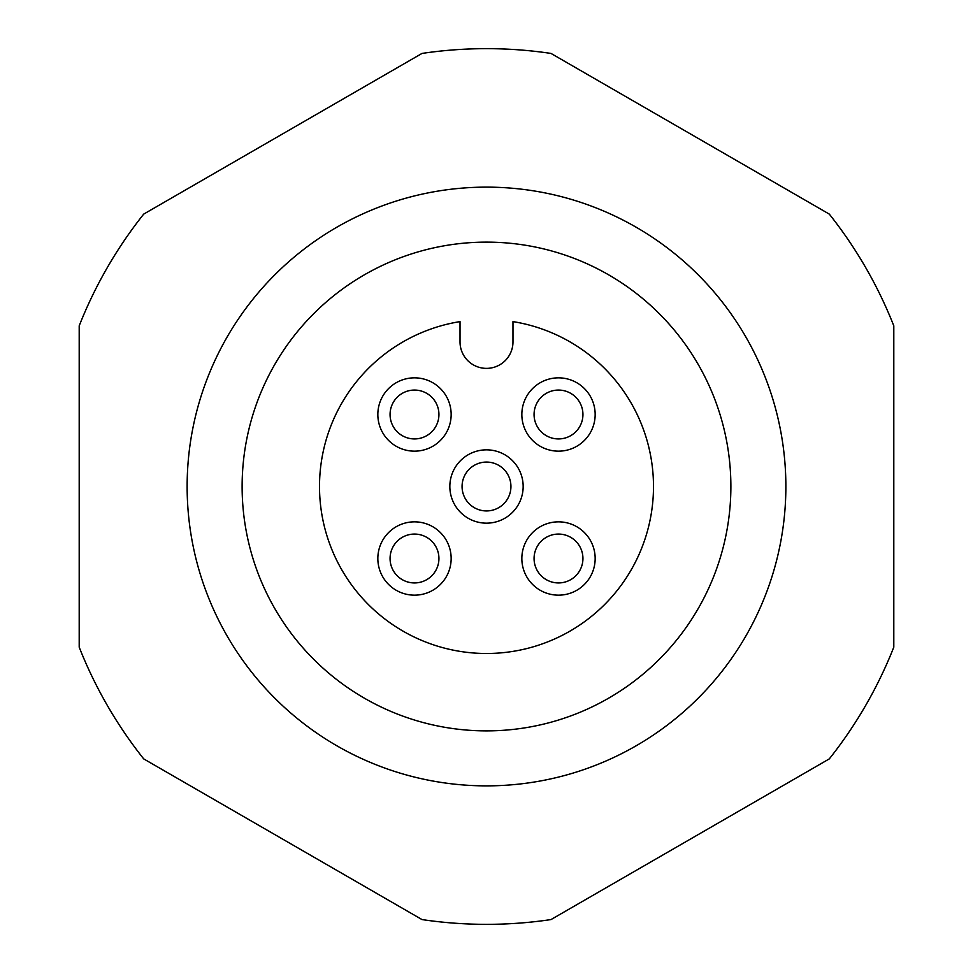 <?xml version="1.0" encoding="UTF-8"?>
<svg xmlns="http://www.w3.org/2000/svg" width="973" height="973" viewBox="0 0 973 973"><rect width="100%" height="100%" fill="white"/><g stroke="black" fill="none" stroke-linecap="round" stroke-linejoin="round"><path stroke-width="1.46" d="M785.868 486.5A299.368 299.368 0 0 1 486.5 785.868A299.368 299.368 0 0 1 187.132 486.5A299.368 299.368 0 0 1 486.5 187.132A299.368 299.368 0 0 1 785.868 486.5M730.881 486.5A244.381 244.381 0 0 0 486.5 242.119A244.381 244.381 0 0 0 242.119 486.5A244.381 244.381 0 0 0 486.5 730.881A244.381 244.381 0 0 0 730.881 486.5M653.491 486.5A166.991 166.991 0 0 1 486.5 653.491A166.991 166.991 0 0 1 319.509 486.5A166.991 166.991 0 0 1 460.022 321.613L460.022 341.912A26.478 26.478 0 0 0 486.5 368.378A26.478 26.478 0 0 0 512.978 341.912L512.978 321.613A166.991 166.991 0 0 1 653.491 486.5M377.84 414.498A36.658 36.658 0 0 1 414.498 377.84A36.658 36.658 0 0 1 451.156 414.498A36.658 36.658 0 0 1 414.498 451.156A36.658 36.658 0 0 1 377.84 414.498M438.932 414.498A24.434 24.434 0 0 0 414.498 390.064A24.434 24.434 0 0 0 390.064 414.498A24.434 24.434 0 0 0 414.498 438.932A24.434 24.434 0 0 0 438.932 414.498M521.844 558.502A36.658 36.658 0 0 1 558.502 521.844A36.658 36.658 0 0 1 595.16 558.502A36.658 36.658 0 0 1 558.502 595.16A36.658 36.658 0 0 1 521.844 558.502M582.936 558.502A24.434 24.434 0 0 0 558.502 534.068A24.434 24.434 0 0 0 534.068 558.502A24.434 24.434 0 0 0 558.502 582.936A24.434 24.434 0 0 0 582.936 558.502M521.844 414.498A36.658 36.658 0 0 1 558.502 377.84A36.658 36.658 0 0 1 595.16 414.498A36.658 36.658 0 0 1 558.502 451.156A36.658 36.658 0 0 1 521.844 414.498M582.936 414.498A24.434 24.434 0 0 0 558.502 390.064A24.434 24.434 0 0 0 534.068 414.498A24.434 24.434 0 0 0 558.502 438.932A24.434 24.434 0 0 0 582.936 414.498M449.842 486.5A36.658 36.658 0 0 1 486.5 449.842A36.658 36.658 0 0 1 523.158 486.5A36.658 36.658 0 0 1 486.5 523.158A36.658 36.658 0 0 1 449.842 486.5M510.934 486.5A24.434 24.434 0 0 0 486.5 462.066A24.434 24.434 0 0 0 462.066 486.5A24.434 24.434 0 0 0 486.5 510.934A24.434 24.434 0 0 0 510.934 486.5M377.84 558.502A36.658 36.658 0 0 1 414.498 521.844A36.658 36.658 0 0 1 451.156 558.502A36.658 36.658 0 0 1 414.498 595.16A36.658 36.658 0 0 1 377.84 558.502M438.932 558.502A24.434 24.434 0 0 0 414.498 534.068A24.434 24.434 0 0 0 390.064 558.502A24.434 24.434 0 0 0 414.498 582.936A24.434 24.434 0 0 0 438.932 558.502M893.798 647.179A437.85 437.85 0 0 1 829.3 758.891L550.998 919.57A437.85 437.85 0 0 1 422.002 919.57L143.7 758.891A437.85 437.85 0 0 1 79.202 647.179L79.202 325.821A437.85 437.85 0 0 1 143.7 214.109L422.002 53.43A437.85 437.85 0 0 1 550.998 53.43L829.3 214.109A437.85 437.85 0 0 1 893.798 325.821L893.798 647.179"/></g></svg>
